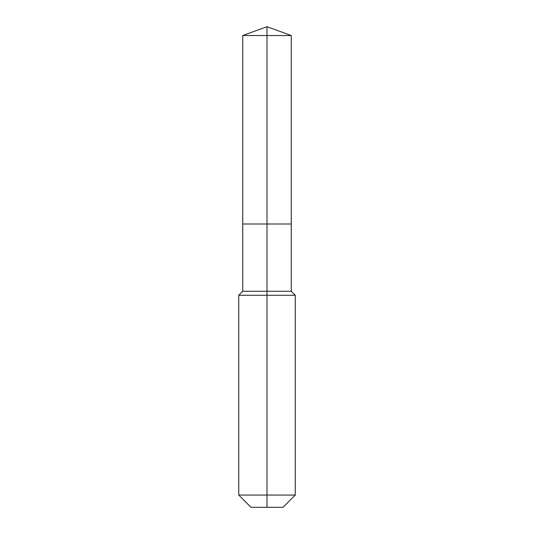 <?xml version="1.0" encoding="UTF-8"?>
<svg xmlns="http://www.w3.org/2000/svg" width="534" height="534" viewBox="0 0 534 534"><rect width="100%" height="100%" fill="white"/><g stroke="black" fill="none" stroke-linecap="round" stroke-linejoin="round"><path stroke-width="0.8" d="M238.731 495.051L295.269 495.051L283.02 507.3L250.98 507.3L238.731 495.051L238.731 295.269L267 295.269L267 291.264L242.736 291.264L242.736 224L267 224L267 35.531L291.264 35.531L267 26.7L267 35.531L242.736 35.531L242.736 224L291.264 224L291.264 35.531M267 291.264L291.264 291.264L291.264 224L267 224L267 291.264M267 507.3L267 295.269L295.269 295.269L291.264 291.264M267 26.7L242.736 35.531M295.269 495.051L295.269 295.269M242.736 291.264L238.731 295.269"/></g></svg>
